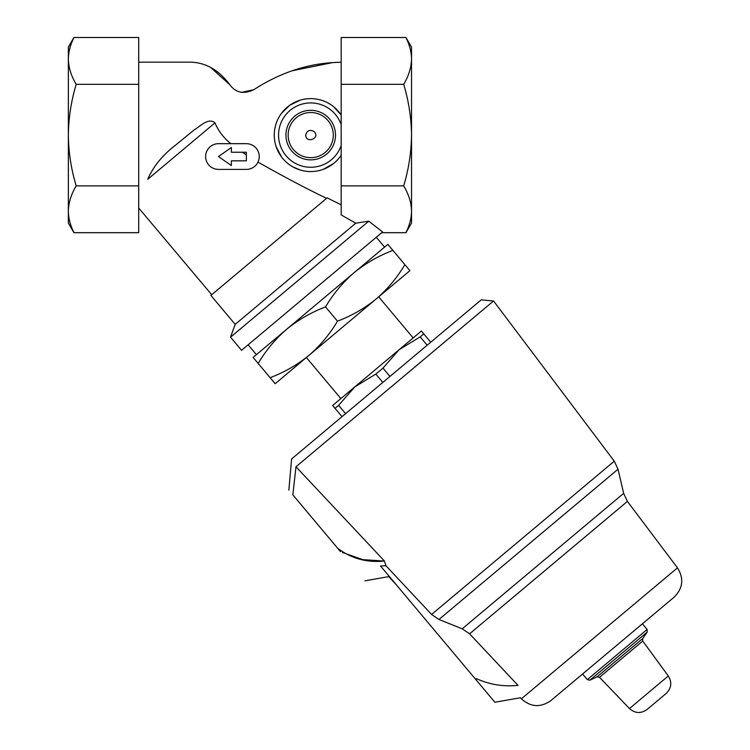 <?xml version="1.0" encoding="UTF-8"?>
<svg xmlns="http://www.w3.org/2000/svg" width="750" height="750" viewBox="0 0 750 750"><rect width="100%" height="100%" fill="white"/><g stroke="black" fill="none" stroke-linecap="round" stroke-linejoin="round"><path stroke-width="1.12" d="M405.956 232.688L411.534 223.031L411.534 47.156L405.956 37.5M73.922 232.688L68.353 223.031L68.353 47.156L73.922 37.5M214.978 122.869L147.75 179.288C136.519 217.125 136.519 217.125 147.75 179.288C153.244 166.509 162.619 155.034 175.856 144.881L194.278 129.825C199.969 126.525 208.425 117.216 214.978 122.869C218.456 131.166 223.772 138.103 230.934 143.672M326.569 198.347C305.409 188.109 282.553 176.025 257.981 162.094M341.184 204.863L327.159 197.85L341.184 204.863M333.45 163.603L323.419 169.275M300.197 170.006L292.828 166.866M281.541 156.956L276.159 146.7M281.597 113.156L289.594 105.375M289.828 105.216L300.197 100.181M333.459 106.584L341.184 115.041A36.459 36.459 0 0 0 286.744 107.625A36.459 36.459 0 0 0 286.744 162.562A36.459 36.459 0 0 0 341.184 155.137M241.434 92.391L253.781 89.719C243.722 94.453 235.734 92.803 229.809 84.759L210.834 67.594M253.781 89.719C278.859 73.434 305.128 64.397 332.597 62.597L292.35 70.725M332.597 62.597L341.184 62.166M138.703 62.166L188.466 62.166C204.591 61.866 218.372 69.394 229.809 84.759M381.75 232.688L405.825 232.688C409.509 225.628 411.412 218.484 411.534 211.247C411.319 202.603 408.703 194.147 403.678 185.869L341.184 185.869L341.184 214.931L355.781 223.191L368.784 221.166L382.594 231.975L241.556 350.316L230.531 337.172L368.784 221.166M355.781 223.191L235.191 324.375L210.891 295.416L327.159 197.85M340.866 398.588L306.394 357.516L308.859 355.444L275.175 383.709L270.131 377.691C284.353 372.309 297.262 364.894 308.859 355.444C320.203 345.647 329.747 334.228 337.491 321.169C351.722 315.778 364.631 308.363 376.228 298.922C387.572 289.125 397.116 277.697 404.859 264.637L409.913 270.656L376.228 298.922L378.694 296.85L413.156 337.931L399.188 349.65L421.369 331.031L430.744 342.206M308.859 355.444L376.228 298.922M427.172 345.206L420.188 336.881L423.759 333.881M389.962 376.434L382.969 368.109L399.188 349.65L420.188 336.881M382.809 382.434L375.825 374.1L382.969 368.109M345.6 413.653L338.606 405.328L354.825 386.869L399.188 349.65M342.019 416.653L335.034 408.328L338.606 405.328M335.034 408.328L332.644 405.487L354.825 386.869L375.825 374.1M521.391 698.803L677.466 567.844C684.103 578.503 682.987 588.281 674.128 597.178L550.856 700.613C540.562 707.794 530.737 707.194 521.391 698.803L520.406 697.753L494.878 702.253L475.575 679.247L476.316 678.619C489.581 684.609 503.484 686.859 518.016 685.378C521.259 701.709 521.259 701.709 518.016 685.378L469.594 633.825L462.216 628.809L438.947 619.491L431.588 614.456L614.269 461.175L493.547 300.975L481.181 299.897L291.6 458.962L288.872 490.125M340.472 551.616L292.847 494.85C287.587 488.587 287.587 488.587 292.847 494.85C287.587 488.587 287.587 488.587 292.847 494.85L295.978 466.762L302.991 460.875M484.894 308.241L491.775 302.466M295.978 466.762L493.547 300.975L295.978 466.762L384.478 561.056L385.875 565.584M647.034 709.509L666.188 693.441L647.034 709.509C640.931 713.784 635.081 713.466 629.475 708.553L599.503 677.306L642.722 641.034L668.297 675.975C672.159 682.35 671.456 688.172 666.188 693.441M587.325 679.631L647.128 629.447L642.394 623.803L582.591 673.987L587.325 679.631L589.875 680.194L597.047 676.847L599.503 677.306M388.416 575.381L396.366 584.859L388.416 575.381C388.791 577.05 388.791 577.05 388.416 575.381M431.588 614.456L385.922 565.725L380.541 565.997L475.575 679.247M337.688 548.288C351.366 558.562 366.966 562.819 384.478 561.056L362.728 559.631L342.384 552.478M354.169 272.634L387.853 244.369L392.897 250.387C378.675 255.769 365.766 263.184 354.169 272.634C342.825 282.422 333.281 293.85 325.528 306.909C311.306 312.3 298.397 319.716 286.8 329.156C275.456 338.953 265.912 350.381 258.169 363.441L253.116 357.422L384.562 247.125L376.294 237.263M404.859 264.637L392.897 250.387M337.491 321.169L325.528 306.909M270.131 377.691L258.169 363.441M256.406 354.666L248.128 344.803M314.222 131.662C309.881 129.253 307.041 130.397 305.691 135.094C305.991 144.066 320.719 138.216 314.222 131.662M76.209 185.869C71.184 194.147 68.559 202.603 68.353 211.247C68.466 218.484 70.369 225.628 74.062 232.688L138.703 232.688L138.703 185.869L76.209 185.869C71.194 169.406 68.578 152.484 68.353 135.094C68.578 117.769 71.194 100.847 76.209 84.319C71.194 76.031 68.569 67.566 68.353 58.931C68.475 51.684 70.378 44.541 74.062 37.5L74.062 37.5C70.369 44.55 68.466 51.694 68.353 58.931M138.703 185.869L138.703 84.319L76.209 84.319M138.703 84.319L138.703 37.5L74.062 37.5M341.184 185.869L341.184 37.5L405.825 37.5C409.509 44.55 411.412 51.694 411.534 58.931C411.403 51.684 409.5 44.541 405.825 37.5M403.678 185.869C408.684 169.369 411.3 152.447 411.534 135.094C411.3 117.741 408.684 100.809 403.678 84.319C408.694 76.031 411.309 67.566 411.534 58.931M341.184 84.319L403.678 84.319M218.494 169.406L246.375 169.406A12.872 12.872 0 0 0 259.247 156.544A12.872 12.872 0 0 0 246.375 143.672L218.494 143.672A12.872 12.872 0 0 0 205.622 156.544A12.872 12.872 0 0 0 218.494 169.406M231.366 160.828L246.375 160.828L246.375 152.25L231.366 152.25L231.366 147.525L218.494 156.544L231.366 165.553L231.366 160.828M246.375 154.922L242.362 152.25M629.475 708.553L668.297 675.975M597.047 676.847L642.703 638.541L642.722 641.034M589.875 680.194L647.241 632.053L647.128 629.447M462.216 628.809L623.644 493.359L618.028 469.219L438.947 619.491M469.594 633.825L627.403 501.403L623.644 493.359M341.184 124.725A32.175 32.175 0 0 0 291.694 109.153A32.175 32.175 0 0 0 291.694 161.034A32.175 32.175 0 0 0 341.184 145.463M285.938 135.094A24.788 24.788 0 0 0 323.119 156.553A24.788 24.788 0 0 0 323.119 113.625A24.788 24.788 0 0 0 285.938 135.094M288.15 135.094A22.575 22.575 0 0 0 322.013 154.641A22.575 22.575 0 0 0 322.013 115.547A22.575 22.575 0 0 0 288.15 135.094M211.716 294.722L138.703 208.022M235.191 324.375L230.531 337.172M642.703 638.541L647.241 632.053M677.466 567.844L627.403 501.403M396.366 584.859L388.697 576.638L364.978 580.819M614.269 461.175L618.028 469.219"/></g></svg>
